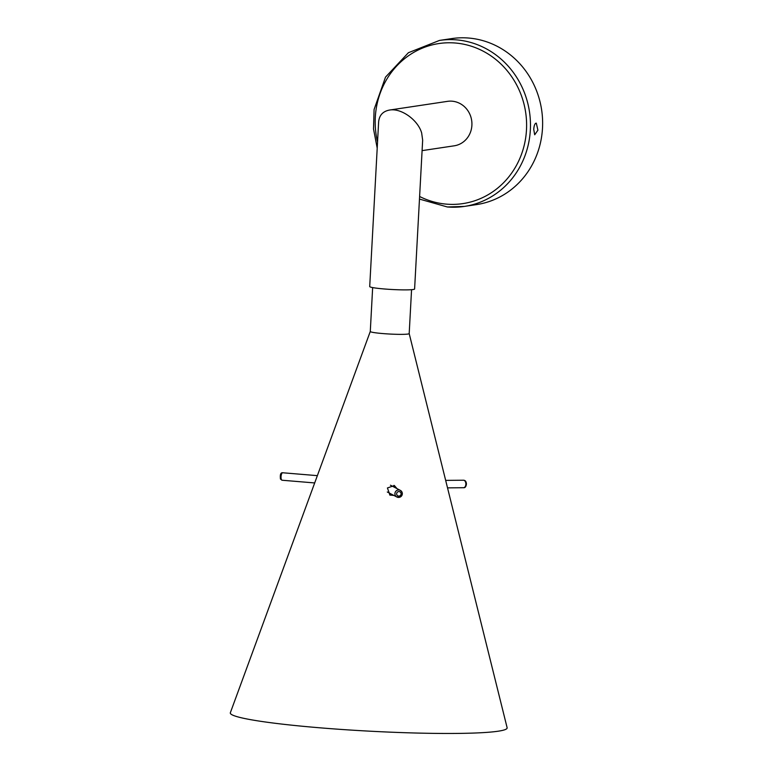 <?xml version="1.0" encoding="UTF-8"?>
<svg xmlns="http://www.w3.org/2000/svg" width="772" height="772" viewBox="0 0 772 772"><rect width="100%" height="100%" fill="white"/><g stroke="black" fill="none" stroke-linecap="round" stroke-linejoin="round"><path stroke-width="1.16" d="M393.874 495.441L389.966 495.093L387.419 487.972L394.367 485.549L396.991 488.618M389.619 494.891L393.16 495.074M396.277 488.242L394 485.376M409.189 333.572L507.117 727.707A138.622 10.644 -176.9 0 1 498.21 731.2A138.622 10.644 -176.9 0 1 341.967 729.482A138.622 10.644 -176.9 0 1 230.355 712.72L370.28 331.468A19.483 1.496 -176.9 0 1 370.28 331.449M409.179 333.552A19.483 1.496 -176.9 0 1 409.189 333.591A19.483 1.496 -176.9 0 1 407.925 334.044A19.483 1.496 -176.9 0 1 386.193 333.822A19.483 1.496 -176.9 0 1 370.28 331.487L372.654 287.58M378.618 122.072C379.226 115.308 382.873 111.293 389.561 110.049C401.102 107.916 417.864 119.834 421.637 132.861L422.66 140.157L414.603 288.989A22.475 1.727 3.1 0 1 392.06 289.5A22.475 1.727 3.1 0 1 369.711 286.557L378.618 122.072M422.091 150.627L454.225 145.811A22.475 20.998 -98.5 0 0 471.895 125.325A22.475 20.998 -98.5 0 0 447.557 101.344L389.561 110.049M451.668 38.6A83.926 78.397 81.5 0 1 541.645 109.971A83.926 78.397 81.5 0 1 476.565 204.59L464.397 206.413A83.926 78.397 -98.5 0 0 530.374 120.837A83.926 78.397 -98.5 0 0 456.474 39.864A83.926 78.397 -98.5 0 0 439.5 40.424L451.668 38.6M536.299 123.144L537.91 130.179L534.697 134.782L533.741 129.416C534.06 125.373 534.909 123.279 536.299 123.144L535.643 123.288M387.303 491.996L396.876 497.014L400.629 496.821A3.744 3.686 117.7 0 0 400.35 490.384A3.744 3.686 117.7 0 0 395.351 491.986A3.744 3.686 117.7 0 0 400.6 496.821C402.945 494.495 402.849 492.353 400.35 490.384L390.468 485.202M400.05 495.701A2.248 2.21 -62.3 0 1 396.634 493.955A2.248 2.21 -62.3 0 1 399.877 491.822A2.248 2.21 -62.3 0 1 400.05 495.701M281.423 479.644A3.744 1.303 -85.3 0 1 281.191 475.398A3.744 1.303 -85.3 0 1 282.668 472.763C280.709 472.512 279.966 474.597 280.448 479.036L282.05 480.232A3.744 1.303 -85.3 0 1 281.423 479.644M445.666 480.387L463.461 480.223A3.744 2.374 89.5 0 1 465.873 483.947A3.744 2.374 89.5 0 1 463.528 487.711L447.519 487.865M447.422 206.973A83.926 78.397 -98.5 0 0 464.397 206.413L447.345 206.973L419.466 199.079M419.611 196.484A80.925 75.598 -98.5 0 0 446.534 204.146A80.925 75.598 -98.5 0 0 526.485 129.85A80.925 75.598 -98.5 0 0 455.258 43.01A80.925 75.598 -98.5 0 0 377.537 142.029M411.563 289.693L409.189 333.591M317.36 475.648L282.668 472.763M314.687 482.944L282.05 480.232M463.461 480.223C465.284 480.261 466.269 481.516 466.423 483.967C466.066 486.678 465.101 487.923 463.528 487.711M439.5 40.424L408.417 52.708L385.517 77.123L374.092 109.489L373.523 128.972L377.209 148.156"/></g></svg>
